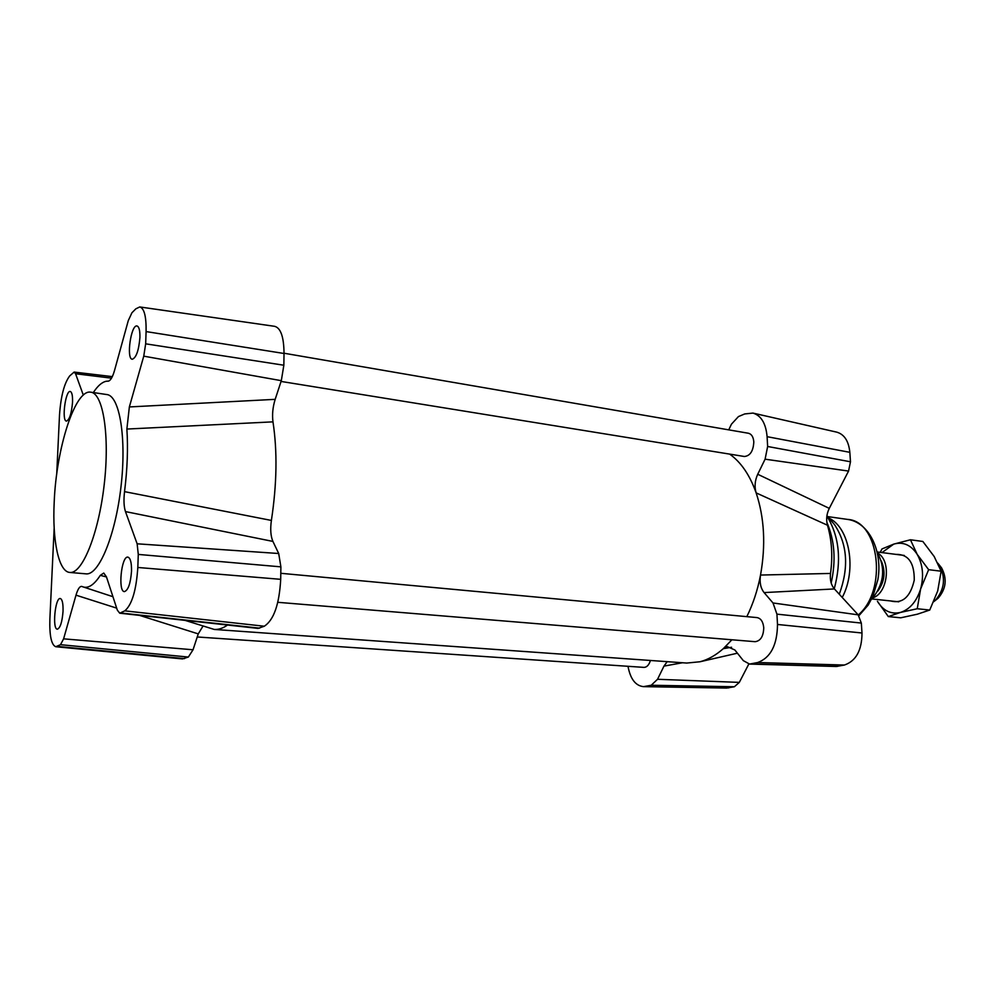 <?xml version="1.0" encoding="UTF-8"?>
<svg xmlns="http://www.w3.org/2000/svg" width="995" height="995" viewBox="0 0 995 995"><rect width="100%" height="100%" fill="white"/><g stroke="black" fill="none" stroke-linecap="round" stroke-linejoin="round"><path stroke-width="1.49" d="M284.023 353.225L748.402 433.248C751.561 434.031 753.364 436.917 753.812 441.917C753.314 451.033 750.18 455.897 744.384 456.494L281.05 381.433M650.419 660.469C649.001 665.008 646.85 667.322 643.964 667.384L197.246 636.974M280.789 573.294L757.046 617.596C760.914 618.355 763.14 621.751 763.75 627.77C763.451 636.34 760.566 640.979 755.106 641.688L277.816 602.311M185.045 620.37L214.236 629.437C218.514 629.723 222.955 628.255 227.532 625.034M731.91 639.773L723.303 648.665C715.791 655.282 708.042 659.648 700.045 661.75L686.749 663.056L214.236 629.437M729.633 454.093C740.976 462.14 749.82 475.075 756.15 492.898C764.409 517.798 765.864 545.173 760.528 575.048C757.605 590.184 753.041 604.052 746.822 616.651M54.165 528.109L49.874 619.052C49.402 635.705 51.354 644.934 55.757 646.725L60.508 644.685L63.605 638.84L75.993 595.159C77.846 588.903 79.824 586.005 81.938 586.465L82.61 586.751C88.095 588.829 93.99 585.035 100.296 575.359L103.754 573.058L106.44 576.826L117.323 610.134L119.736 613.194L258.053 628.392L264.322 626.228C273.849 619.947 279.296 604.313 280.702 579.326L280.888 566.851L278.7 553.506L272.916 541.417C270.677 536.205 270.155 529.216 271.386 520.435C276.921 484.067 277.443 451.208 272.978 421.855C272.033 414.629 272.767 407.129 275.18 399.343L281.311 380.675L283.849 365.227L284.023 353.486C283.886 336.994 280.752 327.94 274.645 326.323L139.909 306.97M731.586 647.26L723.303 648.665L727.233 646.626L734.845 649.971L743.327 660.643L749.558 664.075L836.36 666.488L844.382 665.046C856.023 661.028 861.894 650.344 861.993 632.994L861.334 623.069L858.187 614.848L834.419 588.94C831.099 585.048 829.793 579.886 830.514 573.443C832.865 556.292 831.845 540.21 827.467 525.223C825.987 519.514 826.584 513.893 829.283 508.37L757.73 474.254L765.093 459.18L767.643 446.494L767.095 436.681C765.901 423.422 761.187 415.562 752.954 413.087L744.708 413.945L738.439 416.582L731.424 424.206L728.75 429.852M829.283 508.37L848.561 471.07L850.476 461.779L849.842 452.327C848.685 441.121 844.357 434.405 836.882 432.178L752.954 413.087M749.558 664.075L757.73 662.521C770.627 657.732 777.219 645.046 777.505 624.462L776.933 614.139L773.003 602.97L764.098 592.585L834.419 588.94M627.994 666.302C630.37 678.988 635.531 685.766 643.491 686.637L726.636 688.067L734.385 686.749L739.322 682.383L748.812 664.026M643.491 686.637L651.24 685.244L657.533 679.286L663.976 666.115L682.483 662.757M757.73 474.254C754.857 480.548 754.334 486.766 756.15 492.898L827.467 525.223M830.514 573.443L760.528 575.048C759.409 582.274 760.59 588.12 764.098 592.585M667.185 661.663L663.976 666.115M271.386 520.435L124.537 491.642C127.36 469.018 128.144 448.148 126.875 429.056L272.978 421.855M131.527 571.167C130.569 583.443 128.206 590.259 124.437 591.615C117.758 591.876 121.353 555.782 127.87 557.113C130.42 557.921 131.638 562.61 131.527 571.167M72.535 402.241C71.553 413.472 69.526 419.753 66.466 421.096C61.503 421.159 65.459 390.164 70.247 391.483C71.963 392.092 72.722 395.687 72.535 402.241M63.033 611.328C62.175 622.037 60.285 627.994 57.374 629.188C52.101 629.536 55.135 597.448 60.26 598.505C62.299 599.226 63.232 603.492 63.033 611.328M139.922 337.516C138.79 350.464 136.253 357.715 132.285 359.257C126.079 359.096 131.004 324.283 137.024 325.974C139.076 326.683 140.046 330.527 139.922 337.516M90.881 392.192L106.826 394.555C119.599 395.587 126.726 437.999 120.98 486.841C115.408 535.696 98.766 575.558 86.067 573.854L69.849 572.448C82.212 574.127 98.567 534.004 104.177 484.863C109.948 435.748 103.157 393.149 90.719 392.179C75.122 389.033 56.28 448.26 54.203 502.065C52.225 540.596 58.643 571.914 69.849 572.448M275.18 399.343L129.362 406.943L126.875 429.056M129.362 406.943L143.753 356.16L145.668 343.822L146.091 331.584C146.34 316.472 144.238 308.263 139.773 306.945L135.842 308.823L131.887 312.828L128.255 320.701L114.599 370.215C112.684 376.881 110.632 380.513 108.443 381.135L106.39 381.247C102.087 382.03 97.734 385.799 93.331 392.565M83.306 395.102L75.57 373.759L74.127 372.08L69.712 375.899C64.277 383.15 60.869 396.109 59.526 414.741L56.715 474.205M119.736 613.194L124.761 610.855C131.912 604.898 136.265 590.433 137.82 567.473L138.28 554.414L137.136 543.805L125.469 511.592L272.916 541.417M124.537 491.642C123.567 500.112 123.877 506.753 125.469 511.592M100.296 575.359L106.477 576.938M55.757 646.725L182.458 658.926L188.353 657.048L193.042 649.772L198.254 633.89L202.918 626.228M936.631 599.4L938.074 598.256C946.145 588.928 947.315 578.804 941.593 567.909L940.573 566.615M937.837 563.182L939.28 564.986C945.984 577.759 944.616 589.625 935.163 600.57L933.77 601.689M877.739 553.158C891.906 560.633 887.677 594.475 872.142 598.007M877.752 591.154C884.667 581.752 885.848 571.69 881.309 560.944M872.851 596.453L873.821 596.552L872.69 596.826M873.821 596.552C884.269 582.262 885.45 567.61 877.354 552.598M890.488 600.93C902.44 604.015 910.363 597.087 914.256 580.122C914.405 562.722 908.311 554.14 895.973 554.377M880.239 552.362L881.956 548.954L893.771 544.103L910.437 539.775L917.166 554.314L928.633 569.675L920.624 589.003L917.241 608.741L900.326 612.472L888.311 616.577L877.416 601.291C883.224 610.806 890.873 614.537 900.326 612.472C909.778 609.462 916.544 601.639 920.624 589.003C924.019 576.018 922.862 564.463 917.166 554.314C910.935 544.899 903.137 541.504 893.771 544.103L881.956 552.586M888.311 616.577L900.724 617.808L917.353 614.201L929.753 610.047L937.7 590.943L941.133 571.217L934.181 556.516L922.85 541.467L910.437 539.775M917.241 608.741L929.753 610.047M928.633 569.675L941.133 571.217M767.095 436.681L849.842 452.327M767.643 446.494L850.476 461.779M765.093 459.18L848.561 471.07M773.003 602.97L858.187 614.848M776.933 614.139L861.334 623.069M777.505 624.462L861.993 632.994M757.73 662.521L844.382 665.046M751.15 663.926L837.628 666.376M657.533 679.286L739.322 682.383M651.24 685.244L734.385 686.749M645.755 686.413L728.701 687.881M831.173 583.008C836.136 560.62 834.681 540.372 826.833 522.238M834.258 588.766C841.782 560.571 839.32 536.33 826.882 516.044M839.27 594.226C849.033 567.61 847.479 544.439 834.594 524.726L831.907 521.579M842.23 597.46C857.006 569.861 849.581 527.487 829.009 518.184M858.275 614.947C887.739 590.333 879.381 520.932 847.628 519.415L827.653 516.592M111.515 378.15L75.57 373.759M284.023 353.486L146.091 331.584M283.849 365.227L145.668 343.822M281.311 380.675L143.753 356.16M280.888 566.851L138.28 554.414M278.7 553.506L137.136 543.805M280.702 579.326L137.82 567.473M264.322 626.228L124.761 610.855M259.558 628.156L120.706 612.982M188.353 657.048L60.508 644.685M193.042 649.772L63.605 638.84M184.523 658.603L57.275 646.389M75.993 595.159L116.676 608.132M139.474 615.358L198.254 633.89M831.957 521.629L826.92 515.746M858.884 615.718L868.175 605.084L872.976 596.192L877.864 579.712C882.863 551.23 869.157 522.325 847.628 519.415M107.684 381.147L108.766 381.048M83.53 587.05L112.932 596.701M74.127 372.08L112.311 376.62M737.394 653.193L700.045 661.75M941.593 567.909L939.28 564.986M938.074 598.256L935.163 600.57M904.268 555.446L877.217 551.976M898.796 601.813L871.695 598.928"/></g></svg>

